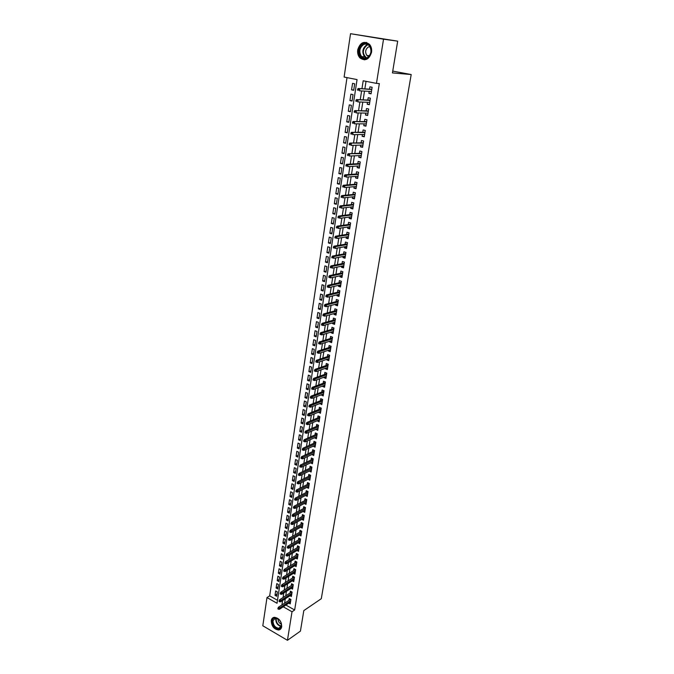 <?xml version="1.0" encoding="UTF-8"?>
<svg xmlns="http://www.w3.org/2000/svg" width="674" height="674" viewBox="0 0 674 674"><rect width="100%" height="100%" fill="white"/><g stroke="black" fill="none" stroke-linecap="round" stroke-linejoin="round"><path stroke-width="1.01" d="M371.543 52.286C369.091 59.649 365.198 61.503 359.874 57.854C358.037 55.723 357.321 53.052 357.717 49.851C360.169 42.378 364.103 40.55 369.512 44.358C371.281 46.498 371.955 49.143 371.543 52.286M281.698 626.71C281.344 628.615 280.35 629.718 278.724 630.005C274.006 629.356 271.512 626.23 271.26 620.628C271.614 618.673 272.633 617.561 274.326 617.3C279.011 618.016 281.471 621.15 281.698 626.71M350.531 33.7L397.685 41.156L392.445 72.918L411.191 74.536L321.296 598.706L303.814 610.602L300.427 631.134L287.444 640.3L262.809 625.775L266.988 597.568L277.031 603.264L357.06 79.591L344.111 77.055L350.531 33.7L383.531 39.193L376.463 83.382L363.185 80.787L361.955 88.724M347.009 77.62L269.684 595.867L266.988 597.568M369.2 91.361L368.889 93.374L371.079 93.821L372.124 87.266L369.916 86.828L369.554 89.17M367.482 102.28L367.178 104.234L369.36 104.689L370.388 98.177L368.198 97.73L367.836 100.055M365.771 113.106L365.477 115.001L367.65 115.473L368.67 109.011L366.496 108.548L366.125 110.865M364.078 123.856L363.792 125.693L365.948 126.173L366.968 119.761L364.803 119.29L364.432 121.598M362.393 134.522L362.115 136.3L364.272 136.797L365.274 130.436L363.118 129.939L362.755 132.239M360.725 145.112L360.455 146.822L362.595 147.336L363.598 141.018L361.449 140.521L361.087 142.804M359.065 155.618L358.804 157.269L360.935 157.8L361.93 151.532L359.798 151.01L359.436 153.293M357.422 166.048L357.169 167.641L359.293 168.18L360.278 161.962L358.155 161.431L357.793 163.698M355.788 176.394L355.552 177.936L357.658 178.484L358.635 172.317L356.521 171.769L356.167 174.027M354.17 186.673L353.934 188.156L356.041 188.72L357.009 182.587L354.903 182.031L354.549 184.28M352.561 196.867L352.334 198.299L354.423 198.872L355.392 192.789L353.294 192.216L352.94 194.457M350.969 206.985L350.75 208.367L352.831 208.948L353.783 202.908L351.702 202.335L351.348 204.567M349.385 217.036L349.174 218.359L351.247 218.949L352.19 212.959L350.118 212.369L349.764 214.593M347.809 227.003L347.607 228.275L349.671 228.882L350.615 222.934L348.542 222.336L348.197 224.543M346.251 236.903L346.057 238.124L348.104 238.739L349.039 232.833L346.984 232.227L346.638 234.426M344.7 246.735L344.515 247.897L346.554 248.529L347.481 242.665L345.433 242.042L345.088 244.241M343.159 256.491L342.982 257.603L345.012 258.243L345.939 252.421L343.9 251.79L343.555 253.98M341.634 266.171L341.465 267.241L343.487 267.89L344.397 262.11L342.375 261.47L342.03 263.644M340.117 275.792L339.957 276.812L341.962 277.469L342.872 271.732L340.859 271.074L340.513 273.248M338.609 285.338L338.458 286.307L340.463 286.981L341.364 281.285L339.351 280.62L339.014 282.777M337.11 294.816L336.966 295.734L338.963 296.417L339.856 290.764L337.859 290.09L337.522 292.238M335.627 304.227L335.492 305.103L337.48 305.794L338.365 300.174L336.377 299.492L336.04 301.632M334.152 313.57L334.026 314.396L335.997 315.103L336.882 309.526L334.902 308.827L334.565 310.958M332.695 322.846L332.568 323.63L334.54 324.346L335.416 318.802L333.436 318.103L333.108 320.226M331.237 332.055L331.119 332.796L333.082 333.52L333.95 328.019L331.987 327.303L331.659 329.418M329.797 341.204L329.687 341.903L331.633 342.628L332.501 337.168L330.546 336.444L330.218 338.55M328.364 350.286L328.263 350.943L330.201 351.676L331.06 346.259L329.114 345.526L328.786 347.624M326.941 359.309L326.848 359.916L328.777 360.666L329.628 355.282L327.69 354.541L327.362 356.63M325.525 368.265L325.441 368.83L327.362 369.588L328.213 364.238L326.283 363.488L325.955 365.569M324.127 377.162L324.042 377.684L325.955 378.451L326.797 373.143L324.876 372.377L324.548 374.458M322.728 385.991L322.652 386.472L324.565 387.247L325.399 381.973L323.486 381.206L323.158 383.27M321.346 394.77L323.175 395.992L324.009 390.752L322.105 389.976L321.776 392.032M319.973 403.482L321.801 404.67L322.627 399.471L320.731 398.679L320.403 400.735M318.608 412.134L320.436 413.288L321.254 408.124L319.366 407.332L319.046 409.371M317.252 420.728L319.08 421.857L319.889 416.726L318.01 415.917L317.69 417.956M315.904 429.262L317.732 430.357L318.541 425.26L316.662 424.452L316.342 426.482M314.573 437.738L316.392 438.808L317.193 433.744L315.331 432.927L315.011 434.941M313.242 446.154L315.061 447.191L315.853 442.169L314 441.344L313.688 443.349M311.919 454.52L313.739 455.531L314.531 450.535L312.685 449.701L312.365 451.706M310.613 462.827L312.424 463.805L313.216 458.842L311.371 458.008L311.059 460.005M309.307 471.084L311.127 472.027L311.902 467.099L310.074 466.256L309.762 468.245M308.018 479.281L309.829 480.2L310.604 475.305L308.776 474.445L308.465 476.425M308.852 486.367L306.729 487.445L308.54 488.313L309.315 483.452L307.496 482.584L307.184 484.564M305.465 495.508L307.26 496.376L308.026 491.54L306.223 490.672L305.912 492.643M304.235 503.52L305.996 504.379L306.754 499.586L304.951 498.709L304.648 500.664M303.014 511.482L304.732 512.341L305.491 507.573L303.696 506.688L303.384 508.634M301.792 519.393L303.477 520.244L304.235 515.509L302.441 514.616L302.137 516.562M300.587 527.253L302.238 528.096L302.98 523.386L301.202 522.493L300.899 524.431M299.382 535.063L301 535.897L301.741 531.222L299.964 530.32L299.66 532.249M298.186 542.823L299.77 543.648L300.503 538.998L298.742 538.088L298.439 540.017M296.99 550.532L298.548 551.349L299.281 546.732L297.52 545.814L297.217 547.735M295.81 558.19L297.335 558.999L298.06 554.416L296.316 553.489L296.012 555.401M294.631 565.798L296.13 566.598L296.855 562.04L295.111 561.113L294.808 563.017M293.46 573.355L294.934 574.155L295.65 569.623L293.915 568.696L293.611 570.592M292.297 580.87L293.746 581.662L294.454 577.163L292.727 576.219L292.432 578.107M291.143 588.335L292.558 589.118L293.266 584.644L291.547 583.701L291.252 585.58M289.988 595.749L291.387 596.524L292.086 592.084L290.376 591.132L290.081 593.01M277.022 594.047L275.009 595.319L275.674 590.938L277.351 591.882L276.685 596.263L275.009 595.319M278.135 586.751L276.113 588.006L276.787 583.6L278.472 584.535L277.798 588.95L276.113 588.006M279.247 579.404L277.233 580.651L277.907 576.211L279.592 577.138L278.918 581.578L277.233 580.651M280.376 572.015L278.354 573.245L279.028 568.772L280.729 569.699L280.047 574.172L278.354 573.245M281.505 564.576L279.483 565.789L280.165 561.29L281.867 562.209L281.184 566.708L279.483 565.789M282.642 557.095L280.62 558.291L281.302 553.767L283.013 554.677L282.322 559.201L280.62 558.291M283.796 549.563L281.757 550.742L282.448 546.184L284.167 547.094L283.476 551.652L281.757 550.742M284.942 541.989L282.912 543.143L283.602 538.56L285.329 539.461L284.63 544.044L282.912 543.143M286.105 534.356L284.066 535.501L284.765 530.885L286.501 531.778L285.793 536.394L284.066 535.501M287.276 526.68L285.237 527.801L285.936 523.167L287.68 524.052L286.972 528.694L285.237 527.801M288.455 518.955L286.408 520.058L287.116 515.391L288.86 516.276L288.152 520.943L286.408 520.058M289.635 511.178L287.587 512.265L288.295 507.564L290.056 508.44L289.34 513.141L287.587 512.265M290.823 503.36L288.775 504.422L289.491 499.695L291.252 500.563L290.528 505.298L288.775 504.422M292.027 495.483L289.972 496.527L290.688 491.767L292.457 492.627L291.732 497.395L289.972 496.527M293.232 487.555L291.176 488.583L291.901 483.789L293.679 484.64L292.946 489.442L291.176 488.583M294.445 479.576L292.381 480.587L293.114 475.76L294.9 476.602L294.159 481.438L292.381 480.587M295.667 471.547L293.603 472.533L294.336 467.68L296.13 468.514L295.389 473.375L293.603 472.533M296.897 463.459L294.833 464.428L295.574 459.542L297.369 460.376L296.627 465.262L294.833 464.428M298.135 455.321L296.071 456.273L296.813 451.353L298.616 452.178L297.866 457.098L296.071 456.273M299.382 447.132L297.31 448.058L298.06 443.104L299.871 443.922L299.121 448.884L297.31 448.058M300.638 438.884L298.565 439.793L299.315 434.806L301.135 435.615L300.377 440.611L298.565 439.793M301.901 430.585L299.82 431.47L300.587 426.457L302.407 427.257L301.649 432.278L299.82 431.47M303.174 422.227L301.093 423.095L301.859 418.04L303.688 418.84L302.921 423.895L301.093 423.095M304.454 413.819L302.365 414.662L303.14 409.573L304.985 410.365L304.21 415.454L302.365 414.662M305.743 405.352L303.654 406.169L304.429 401.047L306.282 401.83L305.499 406.953L303.654 406.169M307.041 396.826L304.951 397.626L305.726 392.47L307.588 393.237L306.805 398.401L304.951 397.626M308.347 388.241L306.249 389.016L307.041 383.826L308.903 384.584L308.111 389.783L306.249 389.016M309.661 379.597L307.563 380.355L308.355 375.123L310.234 375.881L309.433 381.113L307.563 380.355M310.992 370.902L308.886 371.627L309.686 366.37L311.565 367.111L310.765 372.377L308.886 371.627M312.323 362.14L310.217 362.848L311.017 357.549L312.913 358.282L312.104 363.589L310.217 362.848M313.663 353.319L311.557 354.002L312.365 348.669L314.261 349.393L313.452 354.735L311.557 354.002M315.019 344.439L312.904 345.096L313.713 339.73L315.626 340.446L314.809 345.821L312.904 345.096M316.376 335.5L314.261 336.132L315.078 330.723L316.999 331.431L316.173 336.848L314.261 336.132M317.749 326.494L315.626 327.101L316.451 321.658L318.381 322.357L317.547 327.808L315.626 327.101M319.131 317.429L317.007 318.01L317.833 312.525L319.771 313.216L318.937 318.709L317.007 318.01M320.521 308.296L318.389 308.852L319.232 303.334L321.169 304.008L320.327 309.543L318.389 308.852M321.919 299.104L319.788 299.635L320.63 294.075L322.585 294.74L321.734 300.309L319.788 299.635M323.326 289.845L321.195 290.351L322.046 284.748L324 285.405L323.149 291.016L321.195 290.351M324.742 280.527L322.61 280.999L323.469 275.354L325.432 276.011L324.573 281.656L322.61 280.999M326.174 271.133L324.034 271.58L324.902 265.901L326.873 266.542L326.005 272.229L324.034 271.58M327.615 261.681L325.475 262.102L326.342 256.373L328.322 257.005L327.454 262.734L325.475 262.102M329.064 252.152L326.924 252.548L327.791 246.785L329.788 247.4L328.912 253.171L326.924 252.548M330.521 242.564L328.373 242.926L329.257 237.122L331.263 237.728L330.378 243.541L328.373 242.926M331.996 232.901L329.847 233.238L330.732 227.391L332.745 227.989L331.852 233.844L329.847 233.238M333.478 223.17L331.322 223.473L332.215 217.584L334.237 218.174L333.335 224.071L331.322 223.473M334.97 213.372L332.813 213.641L333.706 207.71L335.745 208.291L334.835 214.231L332.813 213.641M336.469 203.497L334.312 203.742L335.214 197.768L337.261 198.333L336.343 204.315L334.312 203.742M337.986 193.556L335.821 193.767L336.73 187.751L338.786 188.299L337.868 194.331L335.821 193.767M339.511 183.539L337.345 183.716L338.264 177.658L340.319 178.197L339.401 184.272L337.345 183.716M341.044 173.445L338.879 173.597L339.797 167.489L341.87 168.02L340.943 174.136L338.879 173.597M342.594 163.285L340.421 163.403L341.356 157.244L343.428 157.767L342.493 163.925L340.421 163.403M344.153 153.04L341.979 153.124L342.914 146.932L345.004 147.438L344.06 153.638L341.979 153.124M345.72 142.728L343.546 142.778L344.49 136.536L346.588 137.024L345.636 143.284L343.546 142.778M347.304 132.331L345.122 132.357L346.074 126.063L348.188 126.543L347.228 132.845L345.122 132.357M348.896 121.868L346.714 121.851L347.674 115.507L349.789 115.979L348.829 122.323L346.714 121.851M350.505 111.32L348.315 111.269L349.284 104.874L351.415 105.329L350.438 111.724L348.315 111.269M352.123 100.687L349.932 100.603L350.901 94.166L353.05 94.604L352.064 101.049L349.932 100.603M269.684 595.867L277.486 600.281M353.698 90.291L354.692 83.803L352.544 83.374L351.558 89.861L353.698 90.291M285.911 605.05L294.656 609.995L379.336 83.584L376.463 83.382M366.033 81.343L364.853 88.892M364.508 91.108L363.143 99.862M362.789 102.103L361.441 110.755M361.087 113.013L359.756 121.556M359.402 123.839L358.079 132.281M357.726 134.581L356.42 142.922M356.057 145.247L354.777 153.478M354.406 155.82L353.142 163.959M352.772 166.326L351.516 174.364M351.146 176.748L349.907 184.684M349.528 187.094L348.306 194.938M347.927 197.356L346.714 205.107M346.335 207.55L345.139 215.2M344.759 217.66L343.58 225.226M343.192 227.702L342.021 235.175M341.634 237.661L340.488 245.05M340.092 247.56L338.955 254.848M338.559 257.375L337.438 264.579M337.042 267.123L335.93 274.242M335.526 276.803L334.43 283.83M334.026 286.408L332.948 293.358M332.543 295.945L331.465 302.811M331.06 305.415L330.007 312.197M329.594 314.817L328.55 321.515M328.137 324.152L327.109 330.774M326.688 333.428L325.668 339.957M325.256 342.628L324.245 349.081M323.832 351.769L322.829 358.147M322.416 360.843L321.431 367.136M321.009 369.849L320.032 376.075M319.611 378.796L318.65 384.947M318.221 387.685L317.277 393.759M316.847 396.506L315.912 402.504M315.483 405.268L314.556 411.199M314.118 413.971L313.208 419.826M312.77 422.615L311.868 428.403M311.43 431.2L310.537 436.912M310.099 439.718L309.223 445.371M308.776 448.185L307.908 453.771M307.47 456.601L306.611 462.111M306.164 464.95L305.314 470.393M304.867 473.249L304.033 478.624M303.586 481.489L302.752 486.805M302.306 489.678L301.489 494.927M301.034 497.808L300.225 502.989M299.778 505.888L298.978 511.002M298.523 513.908L297.731 518.963M297.276 521.878L296.501 526.874M296.046 529.798L295.271 534.735M294.816 537.667L294.058 542.545M293.594 545.485L292.845 550.296M292.381 553.253L291.64 558.005M291.176 560.962L290.443 565.663M289.98 568.629L289.256 573.271M288.792 576.245L288.076 580.828M287.613 583.81L286.905 588.335M286.442 591.334L285.742 595.799M285.279 598.798L284.588 603.213M288.843 603.12L290.216 603.896L290.915 599.481L289.205 598.52L288.91 600.391M411.191 74.536L392.748 71.107M397.685 41.156L383.531 39.193M294.656 609.995L292.011 611.773L287.444 640.3M283.24 606.794L292.011 611.773M361.609 90.948L360.245 99.744M359.891 101.993L358.543 110.679M358.197 112.954L356.866 121.539M356.512 123.822L355.198 132.306M354.836 134.615L353.538 142.989M353.176 145.323L351.895 153.596M351.525 155.947L350.261 164.127M349.89 166.495L348.643 174.574M348.273 176.959L347.034 184.937M346.663 187.347L345.442 195.233M345.063 197.659L343.858 205.444M343.479 207.895L342.282 215.579M341.903 218.047L340.724 225.638M340.336 228.132L339.174 235.63M338.786 238.133L337.64 245.547M337.244 248.066L336.115 255.387M335.719 257.923L334.599 265.16M334.203 267.713L333.091 274.857M332.695 277.427L331.6 284.487M331.204 287.073L330.117 294.049M329.712 296.653L328.651 303.536M328.238 306.156L327.185 312.963M326.78 315.592L325.736 322.315M325.323 324.961L324.295 331.608M323.882 334.27L322.863 340.825M322.45 343.504L321.447 349.983M321.026 352.679L320.04 359.082M319.619 361.786L318.634 368.105M318.212 370.826L317.243 377.078M316.822 379.807L315.87 385.983M315.44 388.721L314.497 394.821M314.067 397.576L313.132 403.6M312.702 406.371L311.784 412.32M311.354 415.108L310.436 420.98M310.006 423.778L309.105 429.582M308.667 432.396L307.782 438.125M307.344 440.948L306.468 446.609M306.03 449.44L305.162 455.043M304.715 457.882L303.864 463.409M303.418 466.265L302.575 471.724M302.129 474.589L301.295 479.981M300.848 482.854L300.023 488.187M299.576 491.068L298.759 496.334M298.312 499.223L297.504 504.422M297.049 507.328L296.257 512.467M295.802 515.383L295.018 520.454M294.563 523.378L293.788 528.391M293.333 531.323L292.567 536.268M292.112 539.217L291.353 544.103M290.89 547.052L290.149 551.88M289.685 554.845L288.944 559.614M288.489 562.579L287.756 567.289M287.293 570.271L286.576 574.922M286.113 577.904L285.397 582.505M284.933 585.495L284.226 590.036M283.762 593.036L283.072 597.518M282.6 600.526L281.917 604.957M353.749 89.979L351.558 89.861M310.133 478.279L308.01 479.34M311.422 470.14L309.299 471.177M312.719 461.943L310.588 462.962M314.033 453.695L311.894 454.689M315.348 445.388L313.208 446.365M316.67 437.03L314.531 437.982M318.002 428.613L315.862 429.54M319.35 420.138L317.201 421.048M320.698 411.612L318.549 412.488M322.062 403.018L319.914 403.878M323.436 394.374L321.279 395.208M324.817 385.663L322.652 386.472M326.208 376.901L324.042 377.684M327.606 368.071L325.441 368.83M329.013 359.183L326.848 359.916M330.428 350.227L328.263 350.943M331.861 341.221L329.687 341.903M333.301 332.139L331.119 332.796M334.751 323.006L332.568 323.63M336.208 313.798L334.026 314.396M337.674 304.53L335.492 305.103M339.157 295.195L336.966 295.734M340.648 285.793L338.458 286.307M342.148 276.323L339.957 276.812M343.664 266.786L341.465 267.241M345.181 257.182L342.982 257.603M346.714 247.501L344.515 247.897M348.264 237.754L346.057 238.124M349.814 227.938L347.607 228.275M351.39 218.056L349.174 218.359M352.965 208.089L350.75 208.367M354.558 198.055L352.334 198.299M356.158 187.945L353.934 188.156M357.776 177.768L355.552 177.936M359.402 167.506L357.169 167.641M361.037 157.168L358.804 157.269M362.688 146.755L360.455 146.822M364.356 136.266L362.115 136.3M366.024 125.693L363.792 125.693M367.718 115.043L365.477 115.001M369.419 104.31L367.178 104.234M371.13 93.492L368.889 93.374M290.595 599.296L278.48 607.198L279.718 607.906L290.721 600.702M278.682 608.512L278 608.116L277.882 608.866L278.573 609.254L279.718 607.906L279.508 609.245L290.519 602.025M278.48 607.198L278 608.116M278.573 609.254L279.508 609.245M281.42 626.011C280.637 632.372 271.209 626.828 272.389 620.754C273.096 614.385 282.6 619.861 281.42 626.011M278.985 619.541L275.439 618.1L272.987 620.762C273.189 625.245 275.177 627.747 278.952 628.269L281.344 625.632L281.109 622.953M278.067 618.825L278.067 618.875C278.025 621.403 279.12 623.147 281.353 624.116M273.349 617.561L271.723 620.366C271.976 625.927 274.444 629.027 279.129 629.676L280.527 629.137M367.044 58.183C359.764 62.143 355.636 47.424 363.084 44.037C370.405 39.943 374.584 54.889 367.044 58.183M363.53 44.602C359.36 47.93 358.703 51.923 361.559 56.574C363.219 58.242 365.097 58.621 367.195 57.694C371.357 54.459 372.056 50.491 369.285 45.773C367.591 44.029 365.679 43.633 363.53 44.602M369.925 46.641L368.316 47.011C365.359 49.354 364.878 52.176 366.892 55.479L368.745 56.565M366.622 42.445L362.797 42.993C357.624 47.129 356.816 52.083 360.371 57.854L364.583 59.86M291.783 591.915L279.626 599.734L280.873 600.433L291.893 593.322M279.836 601.039L279.146 600.652L279.028 601.402L279.718 601.789L280.873 600.433L280.662 601.781L291.682 594.653M279.626 599.734L279.146 600.652M279.718 601.789L280.662 601.781M292.979 584.484L280.78 592.219L282.027 592.918L293.072 585.891M280.991 593.524L280.3 593.128L280.182 593.887L280.873 594.274L282.027 592.918L281.816 594.274L292.861 587.239M280.78 592.219L280.3 593.128M280.873 594.274L281.816 594.274M294.184 577.011L281.943 584.661L283.198 585.352L294.26 578.418M282.153 585.95L281.462 585.563L281.344 586.321L282.044 586.709L283.198 585.352L282.987 586.717L294.041 579.775M281.943 584.661L281.462 585.563M282.044 586.709L282.987 586.717M295.397 569.488L283.114 577.054L284.369 577.744L295.448 570.903M283.333 578.334L282.625 577.947L282.516 578.713L283.215 579.101L284.369 577.744L284.158 579.118L295.237 572.26M283.114 577.054L282.625 577.947M283.215 579.101L284.158 579.118M296.619 561.922L284.293 569.395L285.557 570.078L296.653 563.329M284.512 570.667L283.805 570.288L283.687 571.055L284.394 571.434L285.557 570.078L285.338 571.459L296.434 564.694M284.293 569.395L283.805 570.288M284.394 571.434L285.338 571.459M297.849 554.298L285.473 561.678L286.745 562.36L297.857 555.713M285.7 562.95L284.992 562.571L284.875 563.346L285.574 563.725L286.745 562.36L286.526 563.75L297.638 557.086M285.473 561.678L284.992 562.571M285.574 563.725L286.526 563.75M299.096 546.631L286.669 553.918L287.941 554.601L299.071 548.046M286.888 555.182L286.18 554.803L286.062 555.587L286.77 555.957L287.941 554.601L287.722 555.999L298.852 549.428M286.669 553.918L286.18 554.803M286.77 555.957L287.722 555.999M300.343 538.914L287.865 546.109L289.146 546.783L300.292 540.329M288.093 547.364L287.385 546.993L287.259 547.777L287.975 548.147L289.146 546.783L288.927 548.189L300.073 541.719M287.865 546.109L287.385 546.993M287.975 548.147L288.927 548.189M301.598 531.146L289.079 538.248L290.359 538.914L301.531 532.561M289.306 539.495L288.59 539.124L288.472 539.908L289.188 540.278L290.359 538.914L290.14 540.337L301.303 533.968M289.079 538.248L288.59 539.124M289.188 540.278L290.14 540.337M302.87 523.327L290.292 530.337L291.581 530.994L302.769 524.743M290.528 531.567L289.812 531.205L289.685 531.997L290.401 532.367L290.528 531.567L291.581 530.994L291.362 532.426L302.542 526.158M290.292 530.337L289.812 531.205M290.401 532.367L291.362 532.426M304.142 515.458L291.522 522.367L292.811 523.024L304.016 516.874M291.749 523.597L291.033 523.226L290.907 524.027L291.631 524.397L291.749 523.597L292.811 523.024L292.592 524.465L303.789 518.298M291.522 522.367L291.033 523.226M291.631 524.397L292.592 524.465M305.432 507.539L292.752 514.346L294.049 515.003L305.271 508.954M292.988 515.568L292.263 515.206L292.137 516.006L292.861 516.368L292.988 515.568L294.049 515.003L293.83 516.444L305.044 510.386M292.752 514.346L292.263 515.206M292.861 516.368L293.83 516.444M306.729 499.569L293.99 506.275L295.296 506.924L306.535 500.984M294.235 507.488L293.502 507.126L293.384 507.935L294.108 508.297L294.235 507.488L295.296 506.924L295.077 508.381L306.308 502.425M293.99 506.275L293.502 507.126M294.108 508.297L295.077 508.381M308.026 491.548L295.237 498.145L296.552 498.785L307.807 492.964M295.482 499.35L294.757 498.987L294.631 499.805L295.355 500.167L295.482 499.35L296.552 498.785L296.324 500.26L307.571 494.413M295.237 498.145L294.757 498.987M295.355 500.167L296.324 500.26M309.307 483.485L296.501 489.964L297.815 490.605L309.088 484.884M296.745 491.161L296.012 490.807L295.886 491.624L296.619 491.978L296.745 491.161L297.815 490.605L297.588 492.079L308.852 486.342M296.501 489.964L296.012 490.807M296.619 491.978L297.588 492.079M310.596 475.381L297.765 481.725L299.088 482.357L310.377 476.754M298.009 482.913L297.276 482.559L297.15 483.384L297.883 483.738L298.009 482.913L299.088 482.357L298.86 483.848L310.141 478.22M297.765 481.725L297.276 482.559M297.883 483.738L298.86 483.848M311.885 467.208L299.037 473.434L300.368 474.058L311.674 468.565M299.29 474.606L298.548 474.26L298.422 475.094L299.163 475.44L299.29 474.606L300.368 474.058L300.141 475.558L311.439 470.039M299.037 473.434L298.548 474.26M299.163 475.44L300.141 475.558M313.191 458.994L300.326 465.085L301.657 465.709L312.98 460.325M300.579 466.248L299.837 465.903L299.703 466.745L300.444 467.09L300.579 466.248L301.657 465.709L301.421 467.217L312.744 461.808M300.326 465.085L299.837 465.903M300.444 467.09L301.421 467.217M314.505 450.721L301.615 456.677L302.955 457.292L314.295 452.027M301.868 457.831L301.126 457.494L301 458.337L301.741 458.682L301.868 457.831L302.955 457.292L302.719 458.809L314.059 453.526M301.615 456.677L301.126 457.494M301.741 458.682L302.719 458.809M315.82 442.388L302.912 448.218L304.26 448.825L315.617 443.677M303.174 449.364L302.424 449.019L302.297 449.87L303.047 450.215L303.174 449.364L304.26 448.825L304.025 450.35L315.381 445.185M302.912 448.218L302.424 449.019M303.047 450.215L304.025 450.35M317.151 433.997L304.227 439.692L305.575 440.299L316.949 435.269M304.488 440.83L303.738 440.493L303.603 441.352L304.353 441.689L304.488 440.83L305.575 440.299L305.339 441.832L316.713 436.786M304.227 439.692L303.738 440.493M304.353 441.689L305.339 441.832M318.49 425.555L305.541 431.116L306.906 431.714L318.297 426.802M305.811 432.236L305.052 431.908L304.926 432.767L305.676 433.104L305.811 432.236L306.906 431.714L306.662 433.264L318.052 428.335M305.541 431.116L305.052 431.908M305.676 433.104L306.662 433.264M319.838 417.054L306.872 422.472L308.237 423.061L319.644 418.284M307.142 423.592L306.384 423.264L306.249 424.131L307.007 424.46L307.142 423.592L308.237 423.061L307.993 424.628L319.4 419.818M306.872 422.472L306.384 423.264M307.007 424.46L307.993 424.628M321.195 408.503L308.212 413.777L309.577 414.358L321.001 409.699M308.481 414.881L307.723 414.552L307.588 415.428L308.347 415.757L308.481 414.881L309.577 414.358L309.341 415.934L320.757 411.25M308.212 413.777L307.723 414.552M308.347 415.757L309.341 415.934M322.56 399.884L309.56 405.015L310.933 405.596L322.374 401.064M309.829 406.11L309.063 405.79L308.928 406.666L309.695 406.986L309.829 406.11L310.933 405.596L310.689 407.18L322.13 402.622M309.56 405.015L309.063 405.79M309.695 406.986L310.689 407.18M323.933 391.206L310.908 396.194L312.289 396.767L323.756 392.361M311.194 397.281L310.419 396.961L310.284 397.845L311.051 398.166L311.194 397.281L312.289 396.767L312.045 398.359L323.503 393.936M310.908 396.194L310.419 396.961M311.051 398.166L312.045 398.359M325.323 382.47L312.281 387.314L313.663 387.879L325.138 383.607M312.559 388.384L311.784 388.072L311.649 388.957L312.424 389.277L312.559 388.384L313.663 387.879L313.418 389.479L324.893 385.183M312.281 387.314L311.784 388.072M312.424 389.277L313.418 389.479M326.713 373.674L313.654 378.367L315.044 378.923L326.536 374.786M313.941 379.428L313.166 379.117L313.022 380.018L313.798 380.33L313.941 379.428L315.044 378.923L314.8 380.54L326.283 376.378M313.654 378.367L313.166 379.117M313.798 380.33L314.8 380.54M328.12 364.819L315.036 369.36L316.435 369.908L327.943 365.906M315.322 370.405L314.547 370.102L314.404 371.003L315.188 371.315L315.322 370.405L316.435 369.908L316.182 371.543L327.69 367.507M315.036 369.36L314.547 370.102M315.188 371.315L316.182 371.543M329.535 355.906L316.435 360.287L317.842 360.834L329.367 356.959M316.721 361.323L315.938 361.02L315.803 361.93L316.586 362.233L316.721 361.323L317.842 360.834L317.589 362.469L329.106 358.576M316.435 360.287L315.938 361.02M316.586 362.233L317.589 362.469M330.959 346.925L317.833 351.146L319.249 351.693L330.791 347.952M318.128 352.173L317.344 351.879L317.201 352.797L317.993 353.092L318.128 352.173L319.249 351.693L318.996 353.336L330.538 349.579M317.833 351.146L317.344 351.879M317.993 353.092L318.996 353.336M332.392 337.885L319.249 341.945L320.672 342.485L332.231 338.887M319.552 342.965L318.76 342.67L318.617 343.588L319.409 343.892L319.552 342.965L320.672 342.485L320.411 344.144L331.97 340.522M319.249 341.945L318.76 342.67M319.409 343.892L320.411 344.144M333.832 328.777L320.672 332.678L322.096 333.209L333.681 329.755M320.976 333.681L320.184 333.394L320.04 334.321L320.832 334.616L320.976 333.681L322.096 333.209L321.843 334.877L333.419 331.406M320.672 332.678L320.184 333.394M320.832 334.616L321.843 334.877M335.29 319.602L322.113 323.343L323.545 323.865L335.138 320.563M322.416 324.337L321.616 324.051L321.473 324.986L322.273 325.272L322.416 324.337L323.545 323.865L323.284 325.55L334.868 322.223M322.113 323.343L321.616 324.051M322.273 325.272L323.284 325.55M336.747 310.369L323.554 313.941L324.994 314.455L336.604 311.295M323.865 314.927L323.065 314.64L322.922 315.584L323.714 315.87L323.865 314.927L324.994 314.455L324.733 316.157L336.343 312.972M323.554 313.941L323.065 314.64M323.714 315.87L324.733 316.157M338.222 301.067L325.011 304.471L326.452 304.977L338.087 301.969M325.323 305.44L324.523 305.162L324.371 306.114L325.18 306.392L325.323 305.44L326.452 304.977L326.191 306.695L337.817 303.654M325.011 304.471L324.523 305.162M325.18 306.392L326.191 306.695M339.713 291.699L326.477 294.934L327.926 295.431L339.57 292.575M326.789 295.894L325.989 295.616L325.837 296.568L326.646 296.855L326.789 295.894L327.926 295.431L327.665 297.158L339.3 294.268M326.477 294.934L325.989 295.616M326.646 296.855L327.665 297.158M341.204 282.271L327.952 285.329L329.409 285.818L341.069 283.114M328.272 286.273L327.463 285.995L327.311 286.964L328.12 287.234L328.272 286.273L329.409 285.818L329.139 287.554L340.8 284.824M327.952 285.329L327.463 285.995M328.12 287.234L329.139 287.554M342.712 272.768L329.443 275.649L330.909 276.138L342.586 273.585M329.763 276.584L328.946 276.315L328.802 277.284L329.611 277.553L329.763 276.584L330.909 276.138L330.639 277.882L342.308 275.304M329.443 275.649L328.946 276.315M329.611 277.553L330.639 277.882M344.229 263.197L330.934 265.901L332.408 266.382L344.102 263.989M331.263 266.82L330.445 266.559L330.294 267.536L331.111 267.797L331.263 266.82L332.408 266.382L332.139 268.142L343.833 265.716M331.111 267.797L330.294 267.536M330.934 265.901L330.445 266.559M345.754 253.559L332.451 256.086L333.925 256.55L345.636 254.317M332.779 256.988L331.953 256.727L331.802 257.712L332.627 257.974L332.779 256.988L333.925 256.55L333.655 258.327L345.358 256.061M332.627 257.974L331.802 257.712M332.451 256.086L331.953 256.727M347.295 243.853L333.967 246.187L335.458 246.65L347.177 244.578M334.304 247.08L333.478 246.819L333.327 247.813L334.152 248.074L334.304 247.08L335.458 246.65L335.18 248.436L346.899 246.339M334.152 248.074L333.327 247.813M333.967 246.187L333.478 246.819M348.846 234.072L335.5 236.22L336.992 236.675L348.736 234.771M335.837 237.096L335.012 236.844L334.852 237.846L335.686 238.099L335.837 237.096L336.992 236.675L336.714 238.478L348.458 236.54M335.686 238.099L334.852 237.846M335.5 236.22L335.012 236.844M350.404 224.223L337.042 226.186L338.542 226.624L350.303 224.889M337.388 227.045L336.553 226.793L336.393 227.804L337.227 228.048L337.388 227.045L338.542 226.624L338.264 228.444L350.017 226.675M337.227 228.048L336.393 227.804M337.042 226.186L336.553 226.793M351.98 214.298L338.601 216.068L340.109 216.506L351.879 214.939M338.946 216.91L338.104 216.674L337.952 217.685L338.786 217.929L338.946 216.91L340.109 216.506L339.822 218.325L351.592 216.733M338.786 217.929L337.952 217.685M338.601 216.068L338.104 216.674M353.564 204.306L340.168 205.873L341.676 206.303L353.471 204.904M340.513 206.707L339.671 206.471L339.519 207.491L340.362 207.727L340.513 206.707L341.676 206.303L341.398 208.14L353.184 206.716M340.362 207.727L339.519 207.491M340.168 205.873L339.671 206.471M355.164 194.238L341.743 195.603L343.268 196.024L355.072 194.803M342.097 196.42L341.255 196.193L341.095 197.221L341.937 197.457L342.097 196.42L343.268 196.024L342.982 197.878L354.785 196.631M341.937 197.457L341.095 197.221M341.743 195.603L341.255 196.193M356.773 184.086L343.336 185.257L344.861 185.67L356.681 184.634M343.689 186.066L342.839 185.839L342.687 186.875L343.529 187.102L343.689 186.066L344.861 185.67L344.574 187.541L356.394 186.471M343.529 187.102L342.687 186.875M343.336 185.257L342.839 185.839M358.391 173.867L344.936 174.836L346.47 175.24L358.307 174.381M345.299 175.619L344.448 175.4L344.288 176.445L345.139 176.672L345.299 175.619L346.47 175.24L346.183 177.119L358.02 176.226M345.139 176.672L344.288 176.445M344.936 174.836L344.448 175.4M360.026 163.571L346.554 164.33L348.096 164.726L359.95 164.052M346.916 165.105L346.057 164.886L345.897 165.939L346.756 166.158L346.916 165.105L348.096 164.726L347.801 166.621L359.655 165.914M346.756 166.158L345.897 165.939M346.554 164.33L346.057 164.886M361.668 153.2L348.18 153.748L361.601 153.638M348.551 154.506L347.683 154.287L347.523 155.357L348.382 155.568L348.551 154.506L349.73 154.127L349.435 156.039L361.298 155.517M348.382 155.568L347.523 155.357M348.18 153.748L347.683 154.287M363.32 142.753L349.814 143.082L363.261 143.158M350.194 143.823L349.326 143.613L349.157 144.683L350.025 144.893L350.194 143.823L351.373 143.452L351.078 145.382L362.957 145.053M350.025 144.893L349.157 144.683M349.814 143.082L349.326 143.613M364.996 132.222L351.466 132.34L364.937 132.593M351.853 133.056L350.977 132.854L350.809 133.932L351.685 134.134L351.853 133.056L353.033 132.702L352.738 134.64L364.634 134.497M351.685 134.134L350.809 133.932M351.466 132.34L350.977 132.854M366.673 121.615L353.134 121.505L366.622 121.943M353.521 122.213L352.645 122.011L352.477 123.098L353.353 123.3L353.521 122.213L354.709 121.859L354.406 123.814L366.319 123.864M353.353 123.3L352.477 123.098M353.134 121.505L352.645 122.011M368.366 110.924L354.81 110.595L368.324 111.218M355.198 111.277L354.322 111.084L354.153 112.187L355.029 112.373L355.198 111.277L356.394 110.932L356.091 112.903L368.012 113.156M355.029 112.373L354.153 112.187M354.81 110.595L354.322 111.084M370.077 100.148L356.504 99.592L370.034 100.409M356.9 100.258L356.015 100.072L355.838 101.184L356.723 101.37L356.9 100.258L358.096 99.921L357.784 101.909L369.723 102.364M356.723 101.37L355.838 101.184M356.504 99.592L356.015 100.072M371.795 89.297L358.206 88.505L371.762 89.516M358.602 89.153L357.717 88.976L357.549 90.089L358.433 90.274L358.602 89.153L359.806 88.825L359.495 90.83L371.45 91.487M358.433 90.274L357.549 90.089M358.206 88.505L357.717 88.976M281.142 626.416C277.629 625.472 275.834 622.97 275.759 618.917L275.978 618.083M276.332 618.125L276.163 618.825C276.205 622.666 277.907 625.076 281.252 626.062M366.159 58.074L364.6 56.902C361.761 52.269 362.418 48.292 366.572 44.981L367.743 44.568M368.164 44.813L366.926 45.234C362.258 49.623 362.157 53.853 366.622 57.939M359.874 57.854L360.422 57.913M280.898 626.946L278.952 628.269M366.892 55.479L369.445 55.757M364.6 56.902L361.559 56.574"/></g></svg>
